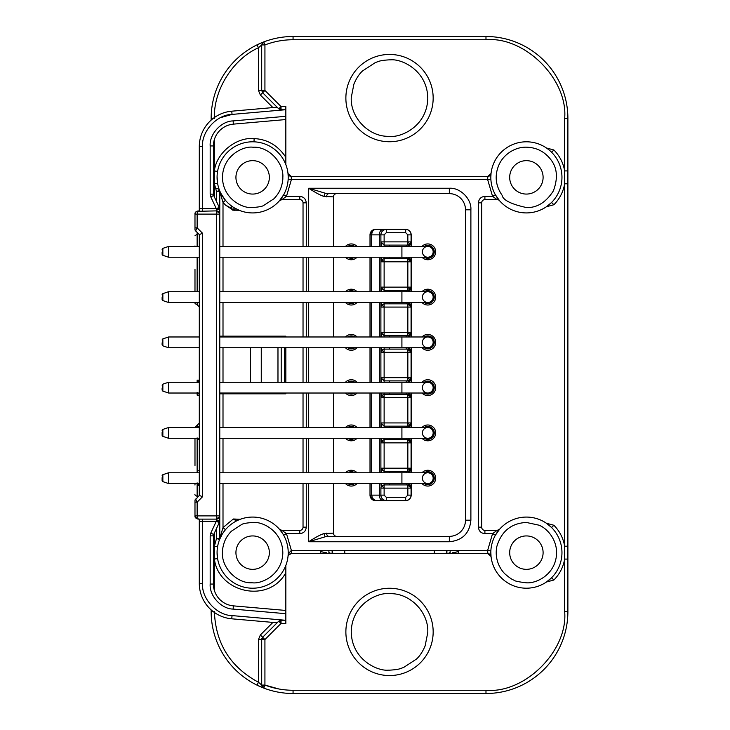 <?xml version="1.0" encoding="UTF-8"?>
<svg xmlns="http://www.w3.org/2000/svg" width="730" height="730" viewBox="0 0 730 730"><rect width="100%" height="100%" fill="white"/><g stroke="black" fill="none" stroke-linecap="round" stroke-linejoin="round"><path stroke-width="1.09" d="M278.897 688.983L264.926 685.068L263.776 688.089A3.23 3.23 0 0 1 262.271 686.903L261.696 685.068L258.466 682.249C230.333 667.083 215.642 643.522 214.383 611.594M262.271 686.903L264.926 685.068L261.696 685.068L261.696 639.553A3.23 3.23 0 0 1 261.942 638.312L262.645 637.263L264.926 639.553L258.466 639.553L260.354 634.981L272.929 622.407M211.153 120.112L211.153 118.406A81.906 81.906 0 0 1 257.042 44.84L258.457 47.751L261.696 44.931L264.935 44.931L264.926 90.447L262.645 92.737L261.696 90.447L264.926 90.447L281.032 106.553L281.032 109.783L278.75 108.843L281.032 106.553L285.841 106.553L285.841 164.597M264.187 41.783L257.042 44.84L263.776 41.911L261.696 44.931L263.776 41.911L264.935 44.931C273.987 41.482 283.368 39.748 293.059 39.73L485.979 39.73C524.907 36.217 568.168 79.488 564.655 118.406L564.655 183.805C563.231 191.908 559.636 198.888 553.878 204.747L551.588 202.465L546.451 206.736L553.878 204.747M526.394 522.461L538.886 525.162C547.61 528.31 559.654 542.071 555.886 559.025C552.3 576.025 535.637 583.562 526.394 582.814C518.391 581.865 514.23 580.961 513.902 580.113C512.305 579.711 509.412 577.722 505.224 574.145C502.924 572.028 500.889 569.172 499.119 565.567C496.263 559.362 495.515 552.948 496.884 546.314C501.519 531.166 511.356 523.218 526.394 522.461M490.825 552.637A35.569 35.569 0 0 1 541.112 520.262A35.569 35.569 0 0 1 561.963 552.637A35.569 35.569 0 0 1 511.675 585.013A35.569 35.569 0 0 1 490.825 552.637L491.034 556.488A3.23 3.23 0 0 0 487.822 553.605L487.658 550.374L490.889 550.566M252.644 522.461L253.794 522.479C262.736 521.658 282.893 531.376 282.811 553.212C282.063 575.039 261.541 583.982 252.644 582.814L251.494 582.795C236.392 583.325 221.099 566.991 222.477 552.062C222.203 549.681 223.636 543.348 225.159 540.173C226.464 537.17 228.545 534.168 231.419 531.184L241.575 524.56C242.716 523.647 246.402 522.954 252.644 522.461M217.084 551.898L217.075 552.637A35.569 35.569 0 0 1 254.004 517.095A35.569 35.569 0 0 1 288.213 552.637A35.569 35.569 0 0 1 251.284 588.179A35.569 35.569 0 0 1 217.075 552.637L217.576 558.541L214.383 559.08L214.383 546.195L217.576 546.733M278.75 621.157L281.032 620.217L281.032 623.447L278.75 621.157L262.645 637.263L260.354 634.981M389.519 670.167L388.323 670.149C377.018 671.29 351.276 659.117 351.267 631.313C352.143 603.518 378.249 592.158 389.519 593.645L390.714 593.663C410.935 593.472 428.875 613.036 427.771 632.499L425.143 645.867C422.67 651.68 419.777 656.078 416.456 659.08L403.58 667.494C399.903 668.634 399.666 669.556 389.519 670.167M433.164 631.906A43.645 43.645 0 0 1 388.159 675.533A43.645 43.645 0 0 1 345.874 631.906A43.645 43.645 0 0 1 390.879 588.28A43.645 43.645 0 0 1 433.164 631.906M252.644 207.539L251.494 207.521C242.552 208.342 222.394 198.624 222.477 176.788C223.225 154.961 243.747 146.018 252.644 147.186L253.794 147.204C268.896 146.675 284.189 163.009 282.811 177.938C283.085 180.319 281.652 186.652 280.128 189.827C278.823 192.829 276.743 195.832 273.869 198.815L263.712 205.44C262.572 206.353 258.885 207.046 252.644 207.539M288.213 177.363A35.569 35.569 0 0 1 251.284 212.904A35.569 35.569 0 0 1 217.075 177.363A35.569 35.569 0 0 1 254.004 141.821A35.569 35.569 0 0 1 288.213 177.363L288.149 179.434L291.38 179.626L490.889 179.434M526.394 147.186C536.395 147.442 544.48 151.521 550.648 159.405C557.264 167.654 558.158 178.166 553.34 190.941C545.94 202.411 536.961 207.95 526.394 207.539C511.055 204.154 502.97 200.084 502.14 195.321C495.332 185.438 494.365 175.063 499.238 164.195C504.184 153.756 515.654 146.867 526.394 147.186M490.825 177.363A35.569 35.569 0 0 1 554.973 156.193A35.569 35.569 0 0 1 537.536 211.134A35.569 35.569 0 0 1 490.825 177.363L491.034 173.512L487.822 176.395A3.23 3.23 0 0 0 491.034 173.512L491.034 173.539M389.519 59.833L390.714 59.851C402.02 58.71 427.762 70.883 427.771 98.687C426.895 126.482 400.788 137.842 389.519 136.355L388.323 136.337C368.102 136.528 350.163 116.964 351.267 97.501L353.895 84.133C356.368 78.32 359.26 73.922 362.582 70.919L375.457 62.506C379.135 61.366 379.372 60.444 389.519 59.833M345.874 98.094A43.645 43.645 0 0 1 390.879 54.467A43.645 43.645 0 0 1 433.164 98.094A43.645 43.645 0 0 1 388.159 141.72A43.645 43.645 0 0 1 345.874 98.094M219.876 336.977L219.776 336.174L223.006 336.174L223.006 336.977M218.599 208.26L219.475 207.904L219.776 209.264L216.536 209.191L218.599 208.26A3.23 2.3 66.2 0 1 218.927 209.218M219.694 521.43A3.23 3.23 0 0 1 219.475 522.096L216.536 520.809L219.776 520.736A3.23 3.23 0 0 1 219.694 521.43L216.856 520.809M219.876 393.023L219.776 393.826A3.23 3.23 0 0 1 219.876 393.023A3.23 3.23 0 0 0 219.776 393.826L223.006 393.826L223.006 393.023M194.983 427.406L199.299 423.09L199.299 426.484L197.136 426.484L197.136 427.506M196.571 211.335L216.536 210.879A3.23 3.23 0 0 1 219.776 214.118L194.983 214.118C194.755 212.585 195.832 211.508 198.213 210.879L197.136 214.118L197.136 227.86L195.613 230.908A2.153 2.153 0 0 1 194.983 229.384L195.175 230.279M219.219 522.634L213.717 534.488L219.475 522.096L219.219 522.634L216.29 521.275L216.536 515.882L219.776 515.882A3.23 3.23 0 0 1 216.536 519.121L198.213 519.121C195.813 518.473 194.737 517.397 194.983 515.882L197.273 518.975M194.983 302.594L194.983 302.594C194.609 303.178 195.33 303.899 197.136 304.757L197.136 302.494M194.983 245.946L194.983 246.448M194.983 269.188L194.983 291.717M194.983 483.552L194.983 485.039M194.983 438.283L194.983 465.512M405.898 483.552A3.23 2.391 -90 0 0 407.842 484.902L411.072 488.133L411.072 495.141A5.393 5.393 0 0 1 405.688 500.524L375.512 500.524A5.393 5.393 0 0 1 371.698 498.946L370.119 495.141L371.698 495.141L371.698 483.552M409.384 483.552L411.072 488.133L407.842 488.133L407.842 495.141L405.688 497.294L386.289 497.294L386.289 500.524L375.512 500.524L372.4 498.252L371.698 495.141L379.317 495.141L379.317 483.552M370.119 246.448L370.119 234.859C370.438 231.593 372.236 229.795 375.512 229.475C373.194 229.795 371.926 231.593 371.698 234.859L380.896 234.859A5.393 5.393 0 0 1 386.289 229.475L375.512 229.475A5.393 5.393 0 0 0 370.119 234.859L370.53 234.859A5.393 4.982 -90 0 1 375.512 229.475A5.393 5.393 0 0 0 370.119 234.859L370.01 234.859A5.493 5.493 0 0 1 375.512 229.366L405.688 229.366A5.493 5.493 0 0 1 411.182 234.859L411.182 246.448M410.123 244.148L407.842 241.867L411.072 241.867A3.23 3.23 0 0 1 410.123 244.148L407.842 245.098A3.23 2.391 -90 0 0 405.898 246.448M381.817 246.448L380.896 241.867L380.896 234.859L384.126 234.859L384.126 241.867L407.842 241.867L407.842 245.098L384.126 245.098L380.896 241.867L384.126 241.867L384.126 245.098L389.519 245.098L389.519 246.448M405.898 257.225A3.23 2.391 -90 0 0 407.842 258.575L411.072 261.805L380.896 261.805L381.817 257.225M409.384 257.225L411.072 261.805L411.072 287.136A3.23 3.23 0 0 1 410.123 289.418L407.842 290.367L407.842 287.136L411.072 287.136L409.384 291.717M405.898 302.494A3.23 2.391 -90 0 0 407.842 303.835L411.072 307.075L380.896 307.075L381.817 302.494M409.384 302.494L411.072 307.075L411.072 332.396A3.23 3.23 0 0 1 410.123 334.687L407.842 335.627L407.842 332.396L411.072 332.396L409.384 336.977M405.898 347.754A3.23 2.391 -90 0 0 407.842 349.104L411.072 352.334L380.896 352.334L381.817 347.754M409.384 347.754L411.072 352.334L411.072 377.666A3.23 3.23 0 0 1 410.123 379.947L407.842 380.896L407.842 377.666L411.072 377.666L409.384 382.246M405.898 393.023A3.23 2.391 -90 0 0 407.842 394.373L411.072 397.604L380.896 397.604L381.817 393.023M409.384 393.023L411.072 397.604L411.072 422.925A3.23 3.23 0 0 1 410.123 425.216L407.842 426.165L407.842 422.925L411.072 422.925L409.384 427.506M405.898 438.283A3.23 2.391 -90 0 0 407.842 439.633L411.072 442.864L380.896 442.864L381.817 438.283M409.384 438.283L411.072 442.864L411.072 468.195A3.23 3.23 0 0 1 410.123 470.485L407.842 471.425L407.842 468.195L411.072 468.195L409.384 472.775M381.845 485.852L384.126 484.902L384.126 488.133L380.896 488.133A3.23 3.23 0 0 1 381.845 485.852L384.126 488.133L384.126 495.141L380.896 495.141L380.896 488.133L381.817 483.552M384.126 472.775L384.126 471.425L380.896 468.195L384.126 468.195L384.126 471.425L407.842 471.425A3.23 2.391 -90 0 0 405.898 472.775M381.197 441.504L380.896 442.864A3.23 3.23 0 0 1 381.845 440.582L384.126 439.633L384.126 468.195L407.842 468.195L410.123 470.485M384.126 427.506L384.126 426.165L380.896 422.925L384.126 422.925L384.126 426.165L407.842 426.165A3.23 2.391 -90 0 0 405.898 427.506M381.197 396.235L380.896 397.604A3.23 3.23 0 0 1 381.845 395.313L384.126 394.373L384.126 422.925L407.842 422.925L410.123 425.216M384.126 382.246L384.126 380.896L380.896 377.666L384.126 377.666L384.126 380.896L407.842 380.896A3.23 2.391 -90 0 0 405.898 382.246M381.197 350.975L380.896 352.334A3.23 3.23 0 0 1 381.845 350.053L384.126 349.104L384.126 377.666L407.842 377.666L410.123 379.947M384.126 336.977L384.126 335.627L380.896 332.396L384.126 332.396L384.126 335.627L407.842 335.627A3.23 2.391 -90 0 0 405.898 336.977M381.197 305.706L380.896 307.075A3.23 3.23 0 0 1 381.845 304.784L384.126 303.835L384.126 332.396L407.842 332.396L410.123 334.687M384.126 291.717L384.126 290.367L380.896 287.136L384.126 287.136L384.126 290.367L407.842 290.367A3.23 2.391 -90 0 0 405.898 291.717M381.197 260.446L380.896 261.805A3.23 3.23 0 0 1 381.845 259.515L384.126 258.575L384.126 287.136L407.842 287.136L410.123 289.418M199.299 382.246L168.575 382.246L162.854 384.153L162.854 391.116L162.115 390.094L162.115 388.095M162.115 432.434L162.115 435.354L162.854 436.376L168.575 438.283L168.575 427.506L162.854 429.423L162.854 436.376L162.115 435.354L162.115 432.434M162.115 477.703L162.115 480.623L162.854 481.645L168.575 483.552L168.575 472.775L162.854 474.683L162.854 481.645L162.115 480.623L162.115 478.624M199.299 291.717L168.575 291.717L162.854 293.624L162.854 300.577L162.115 299.555L162.115 297.566M199.299 246.448L168.575 246.448L162.854 248.355L162.854 255.317L162.115 254.296L162.115 252.297M199.299 336.977L168.575 336.977L162.854 338.884L162.854 345.847L162.115 344.825L162.115 342.826M553.878 525.253L551.588 527.534L546.46 523.273L553.878 525.253C559.636 531.111 563.231 538.092 564.655 546.195L564.655 559.08C563.231 567.183 559.636 574.163 553.878 580.021L551.588 577.74L546.451 582.011L553.878 580.021M497.13 530.391L499.566 529.286A3.23 3.23 0 0 1 497.13 530.391L497.13 530.391A3.23 3.23 0 0 0 499.566 529.286L495.387 535.209L492.567 533.63L497.13 530.391L484.902 530.391A3.23 3.23 0 0 1 481.663 527.16L481.663 202.84A3.23 3.23 0 0 1 484.902 199.609L497.13 199.609L492.567 196.37L495.387 194.791L499.566 200.714A3.23 3.23 0 0 0 497.13 199.609A3.23 3.23 0 0 1 499.566 200.714L499.457 200.586M282.309 533.019L279.471 529.286A3.23 3.23 0 0 0 279.49 529.305M216.536 518.172A3.23 2.29 0 0 0 219.776 515.882L219.776 538.43L223.006 527.598L225.479 529.688L223.59 532.133M222.112 534.396L219.547 539.616L216.536 538.43L216.536 528.411M217.084 176.624L217.576 183.267L214.383 183.805L214.383 170.92L217.576 171.459M288.213 177.545L288.204 176.852M288.195 176.414L288.003 173.512A3.23 3.23 0 0 0 288.003 173.557M548.577 149.568L546.451 147.989L553.878 149.978C559.636 155.837 563.231 162.817 564.655 170.92L567.885 170.92L567.885 546.195L564.655 546.195L564.655 183.805L567.885 183.805L567.885 118.406L567.885 170.92M543.102 552.637A16.708 16.708 0 0 1 526.394 569.345A16.708 16.708 0 0 1 509.686 552.637A16.708 16.708 0 0 1 526.394 535.93A16.708 16.708 0 0 1 543.102 552.637M269.352 552.637A16.708 16.708 0 0 1 252.644 569.345A16.708 16.708 0 0 1 235.936 552.637A16.708 16.708 0 0 1 252.644 535.93A16.708 16.708 0 0 1 269.352 552.637M269.352 177.363A16.708 16.708 0 0 1 252.644 194.071A16.708 16.708 0 0 1 235.936 177.363A16.708 16.708 0 0 1 252.644 160.655A16.708 16.708 0 0 1 269.352 177.363M543.102 177.363A16.708 16.708 0 0 1 526.394 194.071A16.708 16.708 0 0 1 509.686 177.363A16.708 16.708 0 0 1 526.394 160.655A16.708 16.708 0 0 1 543.102 177.363M424.203 382.246A6.47 6.47 0 0 1 434.25 387.63A6.47 6.47 0 0 1 424.203 393.023M421.995 382.246A7.902 7.902 0 0 1 435.682 387.63A7.902 7.902 0 0 1 421.995 393.023M424.203 427.506A6.47 6.47 0 0 1 434.25 432.899A6.47 6.47 0 0 1 424.203 438.283M421.995 427.506A7.902 7.902 0 0 1 435.682 432.899A7.902 7.902 0 0 1 421.995 438.283M424.203 472.775A6.47 6.47 0 0 1 434.25 478.168A6.47 6.47 0 0 1 424.203 483.552M421.995 472.775A7.902 7.902 0 0 1 435.682 478.168A7.902 7.902 0 0 1 421.995 483.552M424.203 291.717A6.47 6.47 0 0 1 434.25 297.101A6.47 6.47 0 0 1 424.203 302.494M421.995 291.717A7.902 7.902 0 0 1 435.682 297.101A7.902 7.902 0 0 1 421.995 302.494M424.203 246.448A6.47 6.47 0 0 1 434.25 251.832A6.47 6.47 0 0 1 424.203 257.225M421.995 246.448A7.902 7.902 0 0 1 435.682 251.832A7.902 7.902 0 0 1 421.995 257.225M347.681 382.246A6.47 6.47 0 0 1 354.835 382.246M345.473 382.246A7.902 7.902 0 0 1 357.043 382.246M347.681 427.506A6.47 6.47 0 0 1 354.835 427.506M345.473 427.506A7.902 7.902 0 0 1 357.043 427.506M347.681 472.775A6.47 6.47 0 0 1 354.835 472.775M345.473 472.775A7.902 7.902 0 0 1 357.043 472.775M347.681 336.977A6.47 6.47 0 0 1 354.835 336.977M345.473 336.977A7.902 7.902 0 0 1 357.043 336.977M347.681 291.717A6.47 6.47 0 0 1 354.835 291.717M345.473 291.717A7.902 7.902 0 0 1 357.043 291.717M347.681 246.448A6.47 6.47 0 0 1 354.835 246.448M345.473 246.448A7.902 7.902 0 0 1 357.043 246.448M424.203 336.977A6.47 6.47 0 0 1 434.25 342.37A6.47 6.47 0 0 1 424.203 347.754M421.995 336.977A7.902 7.902 0 0 1 435.682 342.37A7.902 7.902 0 0 1 421.995 347.754M194.983 273.887L194.983 285.895M422.387 387.63A5.393 5.393 0 0 1 427.78 382.246A5.393 5.393 0 0 1 433.164 387.63A5.393 5.393 0 0 0 427.78 382.246A5.393 5.393 0 0 1 433.164 387.63A5.393 5.393 0 0 1 427.78 393.023A5.393 5.393 0 0 1 422.387 387.63M422.387 432.899A5.393 5.393 0 0 1 427.78 427.506A5.393 5.393 0 0 1 433.164 432.899A5.393 5.393 0 0 0 427.78 427.506A5.393 5.393 0 0 1 433.164 432.899A5.393 5.393 0 0 1 427.78 438.283A5.393 5.393 0 0 1 422.387 432.899M422.387 478.168A5.393 5.393 0 0 1 427.78 472.775A5.393 5.393 0 0 1 433.164 478.168A5.393 5.393 0 0 0 427.78 472.775A5.393 5.393 0 0 1 433.164 478.168A5.393 5.393 0 0 1 427.78 483.552A5.393 5.393 0 0 1 422.387 478.168M422.387 297.101A5.393 5.393 0 0 1 427.78 291.717A5.393 5.393 0 0 1 433.164 297.101A5.393 5.393 0 0 0 427.78 291.717A5.393 5.393 0 0 1 433.164 297.101A5.393 5.393 0 0 1 427.78 302.494A5.393 5.393 0 0 1 422.387 297.101M422.387 251.832A5.393 5.393 0 0 1 427.78 246.448A5.393 5.393 0 0 1 433.164 251.832A5.393 5.393 0 0 0 427.78 246.448A5.393 5.393 0 0 1 433.164 251.832A5.393 5.393 0 0 1 427.78 257.225A5.393 5.393 0 0 1 422.387 251.832M422.387 342.37A5.393 5.393 0 0 1 427.78 336.977A5.393 5.393 0 0 1 433.164 342.37A5.393 5.393 0 0 0 427.78 336.977A5.393 5.393 0 0 1 433.164 342.37A5.393 5.393 0 0 1 427.78 347.754A5.393 5.393 0 0 1 422.387 342.37M168.575 382.246L168.575 393.023L162.854 391.116L162.115 390.094M168.575 291.717L168.575 302.494L162.854 300.577L162.115 299.555M168.575 246.448L168.575 257.225L162.854 255.317L162.115 254.296M168.575 336.977L168.575 347.754L162.854 345.847L162.115 344.825M331.247 553.605L328.892 552.528L328.892 550.374M332.132 553.605L332.132 550.374M450.145 550.374L450.145 552.528L447.791 553.605M446.906 553.605L446.906 550.374M320.808 553.605L320.808 550.63C321.154 551.77 322.952 552.409 326.201 552.528L326.201 553.605M458.23 553.605L458.23 550.63C457.883 551.77 456.086 552.409 452.837 552.528L452.837 553.605M380.896 246.448L380.905 242.141M411.072 257.225L411.072 261.805A3.23 2.29 0 0 0 407.842 259.515L407.842 258.575L384.126 258.575L381.544 259.871M381.817 291.717L380.896 287.136L380.896 257.225M408.024 302.494A3.23 2.747 -90 0 0 409.411 304.246L411.072 307.075L411.072 302.494L411.072 307.075A3.23 2.29 0 0 0 407.842 304.784L407.842 303.835L384.126 303.835L381.544 305.14M381.817 336.977L380.896 332.405L380.896 302.494M408.024 347.754A3.23 2.747 -90 0 0 409.411 349.515L411.072 352.334L411.072 347.754L411.072 352.334A3.23 2.29 0 0 0 407.842 350.053L407.842 349.104L384.126 349.104L381.544 350.4M381.817 382.246L380.896 377.666L380.896 347.754M408.024 393.023A3.23 2.747 -90 0 0 409.411 394.775L411.072 397.604L411.072 393.023L411.072 397.604A3.23 2.29 0 0 0 407.842 395.313L407.842 394.373L384.126 394.373L381.544 395.669M381.817 427.506L380.896 422.935L380.896 393.023M408.024 438.283A3.23 2.747 -90 0 0 409.411 440.044L411.072 442.864L411.072 438.283L411.072 442.864A3.23 2.29 0 0 0 407.842 440.582L407.842 439.633L384.126 439.633L381.544 440.929M381.817 472.775L380.896 468.204L380.896 438.283M408.024 483.552A3.23 2.747 -90 0 0 409.411 485.313L411.072 488.133L411.072 483.552L411.072 488.133A3.23 2.29 0 0 0 407.842 485.852L407.842 484.902L384.126 484.902L381.544 486.198M381.197 486.773L380.896 483.552M389.519 483.552L389.519 484.902L384.126 484.902L384.126 483.552M380.896 291.717L380.905 287.401M380.896 336.977L380.896 332.396A3.23 2.29 180 0 0 384.126 334.687M380.896 382.246L380.905 377.93M380.896 427.506L380.905 423.199M380.896 472.775L380.905 468.468M427.78 336.977L401.911 336.977L401.911 347.754L427.78 347.754A5.393 5.393 0 0 0 433.164 342.37M427.78 246.448L401.911 246.448L401.911 257.225L427.78 257.225A5.393 5.393 0 0 0 433.164 251.832M427.78 291.717L401.911 291.717L401.911 302.494L427.78 302.494A5.393 5.393 0 0 0 433.164 297.101M427.78 472.775L401.911 472.775L401.911 483.552L427.78 483.552A5.393 5.393 0 0 0 433.164 478.168M427.78 427.506L401.911 427.506L401.911 438.283L427.78 438.283A5.393 5.393 0 0 0 433.164 432.899M427.78 382.246L401.911 382.246L401.911 393.023L427.78 393.023A5.393 5.393 0 0 0 433.164 387.63M386.289 500.524A5.393 5.393 0 0 1 380.896 495.141L379.317 495.141A5.393 3.814 -90 0 0 383.131 500.524M408.024 472.775A3.23 2.747 -90 0 1 409.411 471.023L410.506 470.02M408.024 427.506A3.23 2.747 -90 0 1 409.411 425.754L410.506 424.75M408.024 382.246A3.23 2.747 -90 0 1 409.411 380.485L410.506 379.49M408.024 336.977A3.23 2.747 -90 0 1 409.411 335.225L410.506 334.221M408.024 291.717A3.23 2.747 -90 0 1 409.411 289.956L410.506 288.952M411.072 261.805L409.411 258.977A3.23 2.747 -90 0 1 408.024 257.225M408.024 246.448A3.23 2.747 -90 0 1 409.411 244.687L410.506 243.692M384.126 234.859L386.289 232.706L405.688 232.706L405.688 229.475A5.393 5.393 0 0 1 411.072 234.859L411.072 241.867L409.384 246.448M411.072 468.195L411.072 472.775L411.072 468.195M411.072 422.925L411.072 427.506L411.072 422.925M411.072 377.666L411.072 382.246L411.072 377.666M411.072 332.396L411.072 336.977L411.072 332.396M411.072 287.136L411.072 291.717L411.072 287.136M411.072 241.867L411.072 246.448M405.688 229.366L375.512 229.366M411.182 483.552L411.182 495.141A5.493 5.493 0 0 1 405.688 500.634L375.512 500.634A5.493 5.493 0 0 1 370.01 495.141L370.119 483.552M370.119 472.775L370.119 438.283M370.119 427.506L370.119 393.023M370.119 382.246L370.119 347.754M370.119 336.977L370.119 302.494M370.119 291.717L370.119 257.225M194.983 444.105L194.983 460.812M354.835 257.225A6.47 6.47 0 0 1 347.681 257.225M354.835 302.494A6.47 6.47 0 0 1 347.681 302.494M354.835 347.754A6.47 6.47 0 0 1 347.681 347.754M354.835 483.552A6.47 6.47 0 0 1 347.681 483.552M354.835 438.283A6.47 6.47 0 0 1 347.681 438.283M354.835 393.023A6.47 6.47 0 0 1 347.681 393.023M197.136 482.858L197.136 485.605L199.299 485.605L199.299 495.405L195.01 500.278A2.153 2.153 0 0 0 194.983 500.616A2.153 2.153 0 0 1 195.613 499.092L197.136 502.14L194.983 502.14L194.983 500.616L194.983 515.882L197.136 515.882L198.213 519.121M194.983 214.118L194.983 227.86L194.983 214.118L195.996 211.764M197.228 212.832L197.346 212.22M202.529 233.253L199.299 234.595L199.299 495.405L202.529 496.747L202.529 233.253L197.136 227.86L194.983 227.86L194.983 229.384A2.153 2.153 0 0 0 195.093 230.069L195.01 229.722M357.043 257.225A7.902 7.902 0 0 1 345.473 257.225M357.043 302.494A7.902 7.902 0 0 1 345.473 302.494M357.043 347.754A7.902 7.902 0 0 1 345.473 347.754M357.043 483.552A7.902 7.902 0 0 1 345.473 483.552M357.043 438.283A7.902 7.902 0 0 1 345.473 438.283M357.043 393.023A7.902 7.902 0 0 1 345.473 393.023M411.182 257.225L411.182 291.717M411.182 302.494L411.182 336.977M411.182 347.754L411.182 382.246M411.182 393.023L411.182 427.506M411.182 438.283L411.182 472.775M370.01 495.141L370.01 483.552M370.01 472.775L370.01 438.283M370.01 427.506L370.01 393.023M370.01 382.246L370.01 347.754M370.01 336.977L370.01 302.494M370.01 291.717L370.01 257.225M370.01 246.448L370.01 234.859M261.267 382.246L261.267 347.754M250.49 382.246L250.49 347.754M195.175 499.721L194.983 500.616M199.299 234.595L199.299 245.91L199.299 234.595L195.613 230.908M197.136 392.366L197.136 395.113L199.299 395.113M199.299 380.148L197.136 380.148L197.136 382.246M197.136 437.872L197.136 439.314L199.299 439.314L199.299 470.722L197.136 470.722L197.136 472.775M326.575 196.872A3.23 2.336 -90 0 1 328.911 193.632L336.712 193.632A3.23 3.23 -149.3 0 0 333.473 196.872L324.12 196.425C321.008 195.622 315.862 192.893 308.69 188.249L325.58 193.313L328.911 193.632L449.333 193.632A16.169 16.169 0 0 1 465.503 209.802L465.503 520.198A16.169 16.169 0 0 1 449.333 536.367L325.58 536.687A3.23 2.017 90 0 1 324.12 533.575L333.473 533.128A3.23 3.23 -35.7 0 0 336.712 536.367A3.23 3.23 0 0 0 336.712 536.367L336.712 536.367M199.299 257.763L199.299 291.17L199.299 257.763M199.299 306.91L199.299 303.032L199.299 306.91L197.136 304.748M325.58 536.687L308.69 541.751C315.807 537.134 320.954 534.406 324.12 533.575M324.12 196.425A3.23 2.017 90 0 1 325.58 193.313M333.473 533.128L333.473 483.552M333.473 472.775L333.473 438.283M333.473 427.506L333.473 393.023M333.473 382.246L333.473 347.754M333.473 336.977L333.473 302.494M333.473 291.717L333.473 257.225M333.473 246.448L333.473 196.872M202.529 210.879L202.529 146.62L199.299 146.62L199.299 210.879L199.299 208.725L216.29 208.725L219.219 207.366L219.475 207.904L213.717 195.512A3.23 3.23 0 0 1 213.415 194.143L213.415 145.936A21.882 21.882 0 0 1 233.381 124.136L285.841 119.547L233.381 124.136L233.107 120.915C221.309 121.034 209.264 134.174 210.176 145.936L210.176 194.143L210.778 196.872L216.536 209.191L216.536 211.828A3.23 2.29 0 0 1 219.776 214.118L219.776 515.882M277.126 622.781L231.757 618.812A35.569 35.569 0 0 1 199.299 583.38L199.299 519.121L199.299 521.275L202.529 521.275L202.529 519.121M285.841 610.453L233.381 605.864A21.882 21.882 0 0 1 213.415 584.064L213.415 535.856A3.23 3.23 0 0 1 213.717 534.488L210.778 533.128L210.176 535.856L210.176 584.064C209.264 595.826 221.309 608.966 233.107 609.085L285.841 613.693M306.262 483.552L306.262 527.16C305.888 531.084 303.735 533.238 299.793 533.63L299.793 530.391L281.908 530.391L286.47 533.63L283.651 535.209M303.032 483.552L303.032 527.16A3.23 3.23 0 0 1 299.793 530.391M288.104 174.032A3.23 3.23 0 0 0 291.215 176.395L291.38 179.626L286.47 196.37L281.908 199.609L299.793 199.609A3.23 3.23 0 0 1 303.032 202.84L303.032 246.448M303.032 257.225L303.032 291.717M303.032 302.494L303.032 336.977M303.032 347.754L303.032 382.246M303.032 393.023L303.032 427.506M303.032 438.283L303.032 472.775M231.757 111.188A35.569 35.569 0 0 0 199.299 146.62A35.569 35.569 0 0 1 231.757 111.188L277.126 107.219L231.757 111.188L232.04 114.409L284.892 109.783M281.205 382.246L281.205 347.754M220.469 117.667L232.04 114.409C216.865 114.555 201.352 131.482 202.529 146.62M222.194 336.977L223.006 336.174L285.841 336.174L285.841 336.977M285.841 347.754L285.841 382.246M285.841 393.023L285.841 393.826L223.006 393.826L223.006 427.506M223.006 246.448L223.006 202.402L219.776 191.57L219.776 214.118M232.843 209.948L225.497 205.084L231.967 208.597L232.706 210.158L239.221 210.295M223.006 483.552L223.006 527.598L233.317 518.993L240.298 519.286A3.23 3.23 0 0 1 238.765 519.459M233.317 518.993C235.078 520.572 237.405 520.673 240.298 519.286M299.793 533.63L286.47 533.63L291.38 550.374L487.658 550.374L492.567 533.63L484.902 533.63C480.979 533.256 478.825 531.093 478.433 527.16L478.433 202.84C478.807 198.916 480.961 196.762 484.902 196.37L492.567 196.37L487.658 179.626L487.822 176.395L291.215 176.395L288.003 173.512L288.085 174.397M497.249 197.748L499.566 200.714M272.929 107.593L260.354 95.019L262.645 92.737L278.75 108.843M285.841 109.783L281.032 109.783M233.536 209.264L234.366 207.877L239.504 210.413M231.967 208.597L231.008 205.823L234.366 207.877M225.497 205.084L223.006 202.402L225.479 200.312L224.767 199.445M216.536 201.589L216.536 191.57L219.547 190.384L219.776 191.57A3.23 3.23 -21.8 0 0 219.547 190.384C219.137 190.685 221.117 193.988 225.479 200.312M299.793 199.609L299.793 196.37L286.47 196.37L283.641 194.8L279.471 200.714L283.641 194.8M281.908 199.609L279.471 200.714A3.23 3.23 0 0 1 281.908 199.609M219.547 539.616L219.776 538.439A3.23 3.23 0 0 1 219.547 539.616A3.23 3.23 0 0 0 219.776 538.439A3.23 3.23 0 0 1 219.776 538.439L216.536 538.43L214.383 546.195L214.383 533.046M214.383 196.954L214.383 183.805L216.536 191.57L219.776 191.57M281.032 620.217L285.841 620.217M281.077 530.29L279.471 529.286L281.908 530.391A3.23 3.23 0 0 1 281.388 530.354M288.633 553.303L288.523 555.046A3.23 2.208 -146.3 0 0 288.633 553.303L291.38 550.374L291.297 553.605L288.523 555.046M291.297 553.605L487.822 553.605L491.034 556.488L490.834 552.035M551.588 152.26L553.878 149.978M291.215 176.395L413.162 176.395M261.696 44.931L261.696 90.447L258.466 90.447L258.457 47.751C232.779 59.23 213.397 90.301 214.383 118.406M285.841 572.731C268.713 604.111 218.589 592.787 214.383 559.08L214.383 590.506M285.841 565.403L285.841 623.447L281.032 623.447L264.926 639.553L264.926 685.068C273.987 688.518 283.368 690.252 293.059 690.27L293.059 693.5A81.906 81.906 0 0 1 263.776 688.089L257.042 685.16A81.906 81.906 0 0 1 211.153 611.594L213.206 611.594M291.279 553.605A3.23 3.23 0 0 0 289.764 553.951M289.673 553.997A3.23 3.23 0 0 0 288.003 556.488M567.885 546.195L567.885 559.08L564.655 559.08L564.655 611.594C568.168 650.512 524.907 693.783 485.979 690.27L293.059 690.27M567.885 559.08L567.885 611.594A81.906 81.906 0 0 1 485.979 693.5L293.059 693.5M263.776 41.911A81.906 81.906 0 0 0 263.585 41.984A81.906 81.906 0 0 1 293.059 36.5L485.979 36.5A81.906 81.906 0 0 1 567.885 118.406L564.655 118.406M211.153 609.888L211.153 611.594M264.26 688.226L257.042 685.16L258.466 682.249L258.466 639.553M257.599 44.576A81.906 81.906 0 0 1 263.055 42.194A81.906 81.906 0 0 0 257.599 44.576M263.776 688.089A81.906 81.906 0 0 1 263.749 688.08L261.696 685.068M263.001 687.788A81.906 81.906 0 0 1 257.59 685.424A81.906 81.906 0 0 0 263.001 687.788M434.222 553.605L434.341 550.374M446.459 550.374L446.349 553.605M344.697 550.374L344.815 553.605M332.688 553.605L332.579 550.374M262.645 44.931L262.645 44.931A3.23 2.29 -90 0 1 263.84 42.094M214.383 139.494L214.383 170.92C216.317 153.008 236.219 136.829 254.131 138.59L254.004 141.821A35.569 35.569 0 0 0 217.075 177.363M254.131 138.59C267.326 139.229 277.893 145.462 285.841 157.269M279.417 621.832A3.23 2.29 -45 0 1 281.032 620.81M261.942 638.312L264.926 639.553M263.311 92.062A3.23 2.29 -135 0 1 262.289 90.447M281.032 108.843A3.23 2.29 180 0 1 279.17 108.423M197.136 233.627L197.136 246.448M197.136 291.717L197.136 257.225M197.136 496.373L197.136 485.605M197.136 470.722L197.136 439.314M197.136 426.484L197.136 425.252M371.698 498.946L372.4 498.252M384.126 470.485A3.23 2.29 180 0 1 380.896 468.195M381.845 440.582L384.126 442.864M384.126 425.216A3.23 2.29 180 0 1 380.896 422.925M381.845 395.313L384.126 397.604M384.126 379.947A3.23 2.29 180 0 1 380.896 377.666M381.845 350.053L384.126 352.334M381.845 304.784L384.126 307.075M384.126 289.418A3.23 2.29 180 0 1 380.896 287.136M381.845 259.515L384.126 261.805M384.126 244.148A3.23 2.29 180 0 1 380.896 241.867M541.112 520.262A35.569 35.569 0 0 1 561.963 552.637M254.004 517.095A35.569 35.569 0 0 1 288.213 552.637M345.874 631.906A43.645 43.645 0 0 1 390.879 588.28M554.973 156.193A35.569 35.569 0 0 1 561.963 177.363M390.879 54.467A43.645 43.645 0 0 1 433.164 98.094M384.126 246.448L384.126 245.098M384.126 258.575L384.126 257.225M384.126 303.835L384.126 302.494M384.126 349.104L384.126 347.754M384.126 394.373L384.126 393.023M384.126 439.633L384.126 438.283M407.842 485.852L407.842 488.133L384.126 488.133M389.519 472.775L389.519 471.425M407.842 440.582L407.842 468.195M389.519 439.633L389.519 438.283M389.519 427.506L389.519 426.165M407.842 395.313L407.842 422.925M389.519 394.373L389.519 393.023M389.519 382.246L389.519 380.896M407.842 350.053L407.842 377.666M389.519 349.104L389.519 347.754M389.519 336.977L389.519 335.627M407.842 304.784L407.842 332.396M389.519 303.835L389.519 302.494M389.519 291.717L389.519 290.367M407.842 259.515L407.842 287.136M389.519 258.575L389.519 257.225M386.289 497.294L384.126 495.141M405.688 232.706L407.842 234.859L407.842 241.867M386.289 229.475L386.289 232.706M379.317 472.775L379.317 438.283M379.317 427.506L379.317 393.023M379.317 382.246L379.317 347.754M379.317 336.977L379.317 302.494M379.317 291.717L379.317 257.225M379.317 246.448L379.317 234.859A5.393 3.814 -90 0 1 383.131 229.475M371.698 472.775L371.698 438.283M371.698 427.506L371.698 393.023M371.698 382.246L371.698 347.754M371.698 336.977L371.698 302.494M371.698 291.717L371.698 257.225M371.698 246.448L371.698 234.859L370.53 234.859M405.688 500.634L405.688 497.294M407.842 495.141L411.182 495.141M411.182 234.859L407.842 234.859M202.529 496.747L197.136 502.14L197.136 515.882L216.536 515.882L216.536 211.828M223.006 347.754L223.006 382.246M199.299 393.671L197.136 393.671M199.299 381.772L197.136 381.772M199.299 380.558L197.136 380.558M199.299 484.163L197.136 484.163M470.886 209.802L465.503 209.802A16.169 16.169 0 0 0 449.333 193.632L449.333 188.249C460.183 187.428 471.708 198.943 470.886 209.802L470.886 520.198L465.503 520.198A16.169 16.169 0 0 1 449.333 536.367L449.333 541.751L308.69 541.751L308.69 483.552M334.76 536.367L328.911 536.367A3.23 2.336 90 0 1 326.575 533.128M210.176 535.856L213.415 535.856A3.23 3.23 0 0 1 213.717 534.488M210.778 196.872L213.717 195.512A3.23 3.23 0 0 1 213.415 194.143L210.176 194.143M284.892 620.217L232.04 615.591L231.757 618.812A35.569 35.569 0 0 1 199.299 583.38L202.529 583.38L202.529 521.275L216.29 521.275L210.778 533.128M284.435 382.246L284.435 347.754M306.262 527.16L303.032 527.16M299.793 196.37C303.698 196.771 305.861 198.934 306.262 202.84L306.262 246.448M306.262 257.225L306.262 291.717M306.262 302.494L306.262 336.977M306.262 347.754L306.262 382.246M306.262 393.023L306.262 427.506M306.262 438.283L306.262 472.775M306.262 202.84L303.032 202.84M470.886 520.198C469.618 533.292 462.428 540.474 449.333 541.751M308.69 246.448L308.69 188.249L449.333 188.249M308.69 472.775L308.69 438.283M308.69 427.506L308.69 393.023M308.69 382.246L308.69 347.754M308.69 336.977L308.69 302.494M308.69 291.717L308.69 257.225M210.176 145.936L213.415 145.936A21.882 21.882 0 0 1 233.381 124.136M232.04 615.591C216.865 615.445 201.352 598.518 202.529 583.38M213.415 584.064L210.176 584.064M233.381 605.864L233.107 609.085M223.006 472.775L223.006 438.283M223.006 336.174L223.006 302.494M223.006 291.717L223.006 257.225M484.902 530.391L484.902 533.63M478.433 527.16L481.663 527.16M478.433 202.84L481.663 202.84M484.902 196.37L484.902 199.609M285.841 116.307L233.107 120.915M234.23 210.432A3.23 0.766 118 0 1 235.936 208.762M260.354 95.019L258.466 90.447M277.975 382.246L277.975 347.754M567.885 611.594L564.655 611.594M485.979 36.5L485.979 39.73M293.059 36.5L293.059 39.73M211.153 118.406L213.206 118.406M485.979 693.5L485.979 690.27M219.776 520.736L219.475 522.096M194.983 235.781L198.104 233.399M198.104 496.601L197.136 496.382C195.33 495.524 194.609 494.803 194.983 494.219M162.854 384.153L162.115 385.175M162.854 429.423L162.115 430.445M162.854 474.683L162.115 475.705M162.854 293.624L162.115 294.646M162.854 248.355L162.115 249.377M162.854 338.884L162.115 339.906M401.911 382.246L219.776 382.246M401.911 427.506L219.776 427.506M199.299 427.506L168.575 427.506M401.911 472.775L219.776 472.775M199.299 472.775L168.575 472.775M401.911 291.717L219.776 291.717M401.911 246.448L219.776 246.448M401.911 336.977L219.776 336.977M401.911 347.754L219.776 347.754M199.299 347.754L168.575 347.754M401.911 257.225L219.776 257.225M199.299 257.225L168.575 257.225M401.911 302.494L219.776 302.494M199.299 302.494L168.575 302.494M401.911 483.552L219.776 483.552M199.299 483.552L168.575 483.552M401.911 438.283L219.776 438.283M199.299 438.283L168.575 438.283M401.911 393.023L219.776 393.023M199.299 393.023L168.575 393.023M490.925 174.698L491.016 173.749M223.645 197.958L223.052 197.091M221.017 193.632L220.533 192.656M219.547 190.375L218.635 189.107L216.536 188.34M288.168 174.233L288.003 173.512M279.471 200.714L281.807 199.609M219.803 538.986L219.995 538.521M220.314 537.809L220.679 537.043M222.604 533.603L223.553 532.179M224.703 530.637L225.479 529.688M497.632 531.723L495.478 535.044M546.478 523.282L547.235 523.821M547.61 524.094L548.595 524.852M549.745 525.81L550.32 526.321M546.46 147.998L547.418 148.674M547.664 148.856L548.65 149.623M549.736 150.526L550.219 150.955"/></g></svg>
